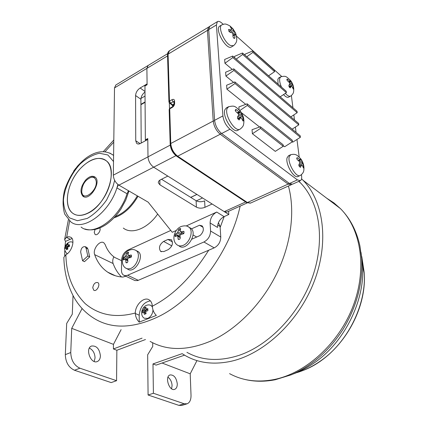 <?xml version="1.0" encoding="UTF-8"?>
<svg xmlns="http://www.w3.org/2000/svg" width="427" height="427" viewBox="0 0 427 427"><rect width="100%" height="100%" fill="white"/><g stroke="black" fill="none" stroke-linecap="round" stroke-linejoin="round"><path stroke-width="0.64" d="M275.271 379.736L291.331 374.783C311.945 365.848 329.148 350.754 342.94 329.495C356.796 306.549 363.051 282.93 361.701 258.634L359.95 246.08L359.027 242.152M361.733 259.104L361.701 258.634M64.653 255.485L64.76 250.793M65.016 246.523L65.507 241.383L64.648 239.643L66.366 237.359L67.023 237.065L68.971 236.707L70.914 237.311C75.323 239.777 71.88 251.797 65.875 254.684C66.265 274.646 72.739 290.99 85.293 303.72C99.053 315.19 115.728 318.286 135.306 313.002C135.327 304.595 144.299 296.215 149.349 299.989C151.142 301.238 152.135 303.298 152.338 306.175C173.063 295.617 191.851 276.968 208.707 250.227M113.774 142.148L105.01 151.729M69.622 220.951L66.687 237.198M220.156 227.415L224.202 216.574M152.338 306.175L152.37 306.682C152.685 310.183 154.014 313.098 156.346 315.42L139.239 322.123C136.907 319.86 135.599 316.989 135.311 313.514L135.306 313.002M65.875 254.684L63.836 257.38C64.237 271.924 67.461 284.953 73.513 296.466C78.867 306.25 86.222 313.861 95.584 319.3C112.819 329.153 133.731 328.288 158.321 316.711C194.781 299.146 230.1 251.941 240.145 206.108M95.093 229.454L94.228 232.293L95.061 234.428C97.175 236.19 101.322 230.564 99.806 227.981M92.744 287.729L93.78 290.221C96.609 292.239 100.836 284.259 97.82 282.599C95.226 282.108 93.534 283.822 92.744 287.729M177.28 383.868C176.356 377.687 173.938 374.709 170.021 374.933C164.432 376.63 169.348 391.714 174.734 389.323C176.442 388.554 177.29 386.734 177.28 383.868M167.982 377.201C170.442 379.053 171.809 381.845 172.086 385.576L171.585 388.762M100.409 355.878C99.491 348.79 96.529 345.507 91.517 346.035C84.781 348.464 90.914 364.658 97.383 361.498C99.272 360.596 100.281 358.723 100.409 355.878M89.376 348.106C92.926 349.884 94.815 353.145 95.05 357.895L94.17 361.455M301.558 178.796L303.095 180.317C323.698 201.197 329.398 242.301 313.936 282.092C298.537 321.867 263.737 354.196 230.735 361.354C213.713 364.898 198.736 363.073 185.809 355.883L182.142 353.657L152.989 363.927L156.117 365.112L184.533 355.152M298.895 181.315L300.266 182.665C319.423 201.96 325.518 239.12 312.756 276.189C300.026 313.231 269.544 345.278 238.64 355.488C218.966 361.664 201.731 360.612 186.935 352.339M288.412 186.033C295.297 210.767 291.289 243.758 276.643 273.744C261.916 303.688 237.385 328.721 212.134 340.474C188.286 350.845 167.608 351.154 150.112 341.413M125.853 276.226L122.837 277.07C117.126 276.696 112.071 275.057 107.673 272.148C101.717 268.108 97.383 262.274 94.666 254.641C92.429 249.309 99.971 239.638 103.889 242.84L105.181 244.607C107.252 250.153 110.433 254.433 114.73 257.46L121.556 260.651M86.777 247.425L87.914 248.994L89.702 256.905L84.461 261.66L82.566 260.774L80.66 252.042C81.061 248.194 82.592 246.406 85.261 246.689L86.035 248.087L87.813 256.003L82.566 260.774M72.056 238.538L65.507 241.383M152.69 342.774L152.743 346.42L147.657 354.81L148.084 395.007L153.405 393.267L152.989 363.927M153.405 393.267L184.133 403.745L187.138 403.787C189.78 402.618 191.077 399.784 191.024 395.279L190.207 373.822L196.954 360.601M162.073 363.025L190.207 373.822M148.084 395.007L178.892 405.372L184.133 403.745M186.834 403.883L181.907 405.41L178.892 405.372M145.468 339.529L116.859 350.263L116.566 380.703L111.164 382.587L74.474 370.241C68.656 367.514 65.603 362.309 65.32 354.634L66.681 323.452L72.286 314.197L73.033 295.569M142.058 338.147L113.406 348.955L116.859 350.263M73.625 171.147L75.654 168.393M116.566 380.703L79.929 368.213L74.474 370.241M113.406 348.955L113.459 344.365L71.72 328.342L70.754 352.526C71.058 360.228 74.117 365.459 79.929 368.213M113.806 256.787C112.675 259.301 112.44 261.543 113.096 263.523C115.076 268.829 117.879 273.312 121.514 276.963M89.702 256.905L87.813 256.003M150.384 300.886C143.91 302.054 140.179 306.826 139.202 315.195L139.239 322.123M113.459 344.365L121.103 329.649M82.091 308.55L71.72 328.342M123.323 228.077C131.681 234.845 147.726 228.616 157.67 214.044M83.938 196.756L82.342 194.365L82.085 193.292M91.25 177.269L95.066 177.093M95.819 179.991C99.342 189.268 82.646 203.076 81.738 191.76C82.053 184.72 85.144 179.916 91.015 177.338C93.358 176.89 94.959 177.771 95.819 179.991M117.937 184.501L116.913 187.912L118.386 184.827M88.058 213.158C106.467 204.853 118.599 169.599 106.456 160.931C98.802 154.238 84.002 161.379 75.061 175.449C65.993 189.412 64.685 207.298 72.766 213.265C76.823 216.158 81.92 216.121 88.058 213.158M113.593 155.428L113.502 155.348C105.72 149.877 96.801 150.619 86.74 157.579C84.338 159.287 81.306 162.079 77.655 165.954C71.869 173.394 67.482 181.539 64.498 190.373C62.555 199.142 62.62 207.031 64.685 214.044L70.717 221.789C82.576 231.941 109.061 213.201 116.913 187.912L127.038 193.751L128.474 190.72M79.977 168.975C90.065 158.529 98.888 155.85 106.456 160.931C113.747 167.005 112.573 184.405 103.51 198.336C94.543 212.352 80.207 219.046 72.766 213.265C62.956 206.54 67.124 182.751 79.977 168.975M85.597 180.071C80.607 186.706 79.694 192.07 82.865 196.164C89.174 201.875 101.962 182.025 95.114 177.136C92.408 175.364 89.238 176.34 85.597 180.071M163.835 251.567L160.637 251.391C158.433 247.906 159.42 244.58 163.605 241.431L167.976 239.456L171.291 239.654C173.458 243.176 172.439 246.496 168.238 249.619L163.835 251.567M194.536 237.988L194.936 237.791M228.578 211.328L228.808 214.509L224.079 216.633C219.836 219.003 217.653 222.606 217.524 227.442L210.116 222.979C210.271 218.112 212.475 214.471 216.735 212.059L224.079 216.633M210.116 222.979L210.57 231.018C210.404 235.976 208.184 239.638 203.914 241.997L127.63 275.244L125.389 275.714L123.467 275.095C122.165 274.15 121.508 272.591 121.487 270.419L121.562 260.273C121.951 255.65 124.001 252.272 127.7 250.147L170.795 230.436M228.808 214.509L212.118 203.999L204.965 207.314C201.875 208.499 199.019 208.445 196.404 207.148L159.938 184.822L158.358 182.857C158.182 181.651 158.897 180.626 160.493 179.778L167.811 176.095L153.667 167.181L118.893 185.153L148.153 202.152L172.278 232.299L176.335 230.452M186.204 225.958L216.735 212.059M191.445 228.877L199.542 225.226L202.147 225.888C204.245 228.877 203.546 232.096 200.044 235.549L191.888 239.157M124.449 275.559L134.916 280.55L137.654 280.566L214.205 247.873C218.448 245.568 220.636 241.96 220.77 237.044L220.097 226.534L218.453 222.622M196.655 237.028L200.114 235.496M118.893 185.153C115.477 182.756 113.625 179.425 113.326 175.161L114.511 87.903L115.861 84.994M247.196 202.921L226.983 212.048L224.25 211.637L153.667 167.181C150.288 164.641 148.399 161.198 147.998 156.858L147.785 139.48L140.536 143.408C138.919 144.241 137.622 144.214 136.645 143.339L135.738 140.777L135.589 95.531C135.855 92.435 137.371 89.921 140.152 87.994L147.085 83.905L146.893 68.384L148.126 65.486L115.717 85.08M161.529 179.255L196.1 200.711C198.704 202.019 201.544 202.078 204.624 200.882L204.965 207.314M199.542 225.226L203.108 227.329M141.214 143.04L140.889 99.267C141.07 96.507 142.383 94.137 144.838 92.157M173.549 105.725L170.597 103.163L169.519 103.137L168.932 102.021L169.482 101.098L168.073 54.17L167.544 55.131L168.927 101.802M174.008 102.443L173.084 101.765L170.597 103.163L169.482 101.098L171.969 99.694C173.474 99.005 174.333 99.395 174.547 100.857L174.638 103.446C174.531 105.101 173.725 106.43 172.214 107.444L169.716 108.837L170.005 108.148M209.903 26.191L208.723 29.618L214.6 120.318C215.331 125.714 217.674 130.112 221.629 133.518L289.463 183.498L292.495 184.192L300.234 180.712M291.385 95.589L292.933 107.753M293.84 114.895L294.481 119.944M295.388 127.065L296.06 132.381M296.962 139.474L299.21 157.12M301.441 174.712L301.601 175.94C301.878 178.417 301.483 179.98 300.411 180.632L297.411 179.906L229.966 129.216C226.032 125.768 223.679 121.337 222.915 115.92L216.409 24.974L217.402 21.644C218.507 20.987 219.996 21.478 221.875 23.111L223.198 24.291M236.419 36.076L281.676 76.422M233.617 82.422L225.915 76.091L225.621 72.216L233.766 68.854L298.585 123.398L298.777 124.871L233.895 70.407L225.915 76.091M245.749 104.348L226.913 89.19L234.983 83.516L300.389 137.286L292.746 142.164L292.335 141.833M234.983 83.516L234.85 81.931L226.614 85.229L226.913 89.19M232.315 69.452L224.938 63.26L224.65 59.465L232.699 56.049L297.005 111.25L297.192 112.696L232.827 57.57L224.938 63.26M280.203 96.822L286.384 92.664L242.648 54.48L242.515 53.001L234.594 56.353L234.717 57.778M268.588 75.814L274.593 71.656L252.912 52.377L252.768 50.936L244.986 54.218L245.082 55.248M239.793 110.55L247.302 105.426L292.442 141.764L284.654 146.739L283.16 145.564M259.621 127.022L241.362 112.637M247.302 105.426L247.153 103.82L238.874 106.942L239.115 109.798M283.245 146.274L275.292 151.361L252.405 133.747L252.031 129.701L260.347 126.766L283.058 144.684L283.245 146.274L260.507 128.388L252.405 133.747M292.153 129.157L298.777 124.871M234.85 81.931L300.197 135.786L300.389 137.286M290.824 116.87L297.192 112.696M242.648 54.48L236.243 59.086M242.515 53.001L286.207 91.234L286.384 92.664M252.912 52.377L246.801 56.754M252.768 50.936L274.428 70.241L274.593 71.656M247.153 103.82L292.255 140.216L292.442 141.764M233.895 70.407L233.766 68.854M232.827 57.57L232.699 56.049M260.507 128.388L260.347 126.766M300.058 175.566L298.147 176.431C294.203 179.244 285.119 163.925 287.109 157.734L288.615 155.679M303.122 167.432L303.741 167.144L303.346 167.982M299.178 166.231L301.547 165.137L300.4 167.267L299.049 166.071L298.895 164.715L299.823 162.815L299.434 161.566L297.331 159.719L296.706 158.588L296.995 157.691L297.758 157.91L299.855 159.751L298.286 160.483M300.427 158.945L300.725 158.807L300.32 158.428L300.427 160.056L299.855 159.751M300.725 158.807L301.409 159.73L298.799 160.947M299.701 161.94L302.033 160.856L301.409 159.73M302.033 160.856L302.209 162.228L299.546 163.461M298.772 165.238L302.599 163.466L302.209 162.228M302.599 163.466L303.586 165.799L302.652 166.231M303.741 167.144L303.586 165.799M301.547 165.137L302.188 165.286L303.581 167.875M67.434 253.633L66.655 253.318C63.426 249.469 64.066 245.829 68.576 242.397C70.332 241.682 71.72 241.671 72.739 242.371L72.932 242.515M67.13 249.411L66.479 249.768L66.121 247.922L65.091 248.615L65.176 246.87L66.004 246.182L66.729 244.303L68.112 243.63L67.834 245.162L69.505 244.767L69.43 246.518L68 246.923L67.637 247.527L67.866 249.096L67.13 249.411M72.216 242.114L72.739 242.371M67.77 244.804L66.729 244.303M68.528 245.493L68.48 246.587L66.366 245.578M67.637 247.42L66.991 247.729L65.176 246.87M66.991 247.729L66.964 248.317M152.999 309.954C152.636 313.984 150.88 316.797 147.726 318.409L144.315 318.227C139.714 315.644 141.529 307.125 146.509 305.305L148.19 304.883L149.861 305.006L151.094 305.513L152.391 307.008M145.164 314.01L144.353 314.368L143.851 312.169L142.527 312.852L142.511 310.755L144 309.372L144.294 307.808L145.997 307.125L145.837 309.015L147.833 308.625L147.859 310.728L146.157 311.144L145.735 311.838L146.061 313.69L145.164 314.01M150.229 305.118L151.094 305.513M145.73 308.449L144.294 307.808M146.194 309.175L146.205 310.349L144 309.372M143.579 310.066L145.788 311.043L146.205 310.349M145.788 311.043L144.411 311.593L142.511 310.755M144.411 311.593L144.417 312.415M167.918 55.707L168.905 88.64M169.279 101.231L169.498 108.575M170.587 144.934C171.056 149.327 172.962 152.839 176.314 155.476M175.94 155.674L153.667 167.181C150.288 164.641 148.399 161.198 147.998 156.858L147.769 138.556L145.345 139.875L144.956 86.014M144.774 86.121L147.096 84.754L146.893 68.384L147.988 65.566L167.608 53.701M147.779 139.085L145.57 140.28L145.901 140.499M145.57 140.28L145.345 139.875M239.894 129.226L237.935 130.23C233.131 133.913 221.853 116.149 224.938 109.622L226.465 107.839M242.685 120.585L243.47 120.179L242.963 121.049M238.079 119.016L240.668 117.671L239.296 119.838L238.458 119.533L237.652 118.482L237.497 116.998L238.666 115.034L238.266 113.689L235.885 111.607L235.24 110.39L235.619 109.52L236.553 109.776L238.923 111.853L237.263 112.728M239.782 111.388L240.273 111.127L239.744 110.668L239.643 112.221L238.923 111.853M240.273 111.127L241.063 112.178L238.239 113.662M238.698 114.954L241.709 113.379L241.063 112.178M241.709 113.379L241.703 114.724L237.583 116.875M237.599 118.407L242.104 116.064L241.703 114.724M242.104 116.064L243.315 118.717L242.173 119.309M243.47 120.179L243.315 118.717M240.668 117.671L241.458 117.905L242.675 120.563L243.214 120.921M233.388 45.785L231.503 46.879C226.678 50.845 214.242 29.111 219.691 26.154L219.868 26.052M233.025 35.815L234.679 34.843L234.85 37.704L234.588 38.409L233.58 38.035L233.03 36.759L232.859 33.888L232.08 32.746L229.897 32.196L228.877 31.187L228.712 29.415L231.295 29.911L228.92 31.32M230.222 26.848L231.194 27.093L230.601 27.445M231.279 28.641L232.203 28.097L231.194 27.093M232.203 28.097L233.43 30.317L230.169 32.244M232.037 32.735L234.209 31.454L233.43 30.317M234.209 31.454L235.298 32.628L232.88 34.048M235.069 34.347L235.843 33.888L235.298 32.628M235.843 33.888L236.152 35.014L235.885 35.174M234.679 34.843L234.77 34.235L236.195 35.537L236.152 35.014M230.468 26.704L231.61 29.351L231.295 29.911M278.068 84.114L277.854 79.187L278.916 77.794M290.483 96.16L288.657 97.105C287.371 97.746 285.658 96.908 283.517 94.591M292.997 88.672L293.541 88.389L293.2 89.083M290.445 80.81L290.718 80.66L291.369 81.584L289.426 82.608L287.43 80.783L286.848 79.758L287.099 79.054L289.842 81.114L288.593 81.77M290.718 80.66L290.317 80.233L290.413 81.456L289.842 81.114M290.317 80.233L290.317 80.233C285.909 76.278 286.053 75.67 280.736 76.817L280.902 76.732M289.789 83.74L291.951 82.598L291.369 81.584M291.951 82.598L292.084 83.665L288.903 85.336M289.015 86.606L292.447 84.802L292.084 83.665M292.447 84.802L293.397 87.14L292.607 87.551M293.541 88.389L293.397 87.14M289.394 87.119L291.524 85.928L293.376 88.992M291.417 86.057L290.136 87.887M289.421 82.603L289.784 83.745L288.887 85.368L289.031 86.628L289.687 87.556L290.525 87.679M293.013 374.063C299.893 371.554 306.597 368.079 313.135 363.649C343.815 343.34 364.925 301.345 362.694 265.866L361.034 252.469M131.436 256.862L128.538 255.405L131.308 255.068L131.473 256.654L130.619 257.556L128.34 257.993L127.657 258.981L127.886 261.516L127.379 262.594L126.146 262.818L125.586 259.685L127.785 260.774M129.701 256.141L129.611 257.406L125.901 255.554L126.483 253.446L127.337 252.549L128.511 252.288L127.972 254.844L128.538 255.405M136.907 250.953L138.108 251.567C145.175 256.083 134.372 274.38 127.737 269.122L126.963 268.748M123.819 259.781L123.189 259.477L123.574 259.952L125.026 259.12L125.586 259.685M123.189 259.477L123.771 257.38L125.223 256.542L128.223 258.031M125.901 255.554L125.223 256.542M127.668 258.815L126.472 259.691M129.611 257.406L129.53 257.737M183.866 233.478L180.813 231.749L183.856 231.397L184.037 232.987L183.146 233.927L180.701 234.412L179.98 235.448L180.269 238.074L179.719 239.205L178.315 239.435L177.707 236.232L180.199 237.625M181.592 232.395L181.523 234.028L177.904 231.984L178.406 229.822L179.287 228.893L180.616 228.61L180.167 231.194L180.317 231.674L180.813 231.749M189.428 227.479L190.885 228.322C198.261 233.793 185.921 252.101 179.041 245.92L178.566 245.658M175.593 236.478L174.958 236.126L175.428 236.59L177.066 235.667L177.707 236.232M174.958 236.126L175.55 233.943L177.189 233.014L180.226 234.722M177.904 231.984L177.189 233.014M179.98 235.341L178.294 236.158M229.566 373.63C242.477 380.687 257.225 382.677 273.798 379.592C305.924 373.337 339.033 343.356 353.166 305.919C367.348 268.476 361.007 229.176 340.431 208.606L333.898 202.873L326.735 198.229M87.914 248.994L86.035 248.087M70.049 239.152L66.366 237.359M113.096 263.523L94.666 254.641M139.202 315.195L135.311 313.514M70.754 352.526L65.32 354.634M138.033 196.271C131.345 207.629 123.35 214.808 114.046 217.797M137.329 195.865C131.196 206.364 123.798 213.281 115.141 216.617M113.598 155.407L109.755 152.999M114.66 180.359L112.941 186.716L106.633 199.953C100.831 208.12 94.388 214.269 87.3 218.4L77.442 220.722L69.526 217.877C65.609 213.564 63.591 207.511 63.474 199.724C64.739 187.389 70.999 174.019 80.127 164.032C86.574 158.193 93.033 154.601 99.507 153.266L107.844 154.969L113.513 161.513M127.038 193.751C119.379 218.773 93.033 237.177 81.071 227.036M171.793 245.867L163.605 241.431M220.097 226.534L217.69 225.077M210.57 231.018L220.77 237.044M170.24 145.116L113.326 175.161M159.842 180.157L159.938 184.822M196.1 200.711L196.404 207.148M196.356 200.861L202.521 197.952M114.511 87.903L167.565 55.916M167.976 239.456L172.476 241.922M203.914 241.997L214.205 247.873M127.63 275.244L138.311 280.331M144.828 91.357L140.152 87.994M144.881 96.155L140.942 98.445M135.738 140.777L140.12 143.616M140.889 99.267L135.589 95.531M174.061 103.974L172.738 104.716L171.659 104.69L169.716 103.281M291 184.864L250.574 203.071L247.377 202.51L177.648 156.191C173.618 153.021 171.323 148.793 170.757 143.509L213.222 121.044L207.453 30.386L168.073 54.17L169.45 50.717M291.796 184.384L291.187 184.784L288.145 184.09L247.377 202.51L246.31 202.403L176.794 156.293M289.074 183.21L288.145 184.09L220.247 134.227L177.648 156.191L176.564 156.138C172.834 153.192 170.704 149.279 170.186 144.406L170.757 143.509L169.716 108.837L169.161 109.755L170.181 144.193M208.755 30.109L207.453 30.386L208.664 26.944M221.245 133.224L220.247 134.227C216.292 130.833 213.954 126.435 213.222 121.044L214.637 120.777M171.969 99.694L173.084 101.765L173.976 101.642M172.214 107.444L172.471 106.771L169.973 108.164L169.151 109.552M174.638 103.446L172.471 106.771M174.547 100.857L173.986 101.802L174.067 104.161M297.411 179.906L289.463 183.498M229.966 129.216L221.629 133.518M222.915 115.92L214.6 120.318M216.409 24.974L208.723 29.618M302.06 160.942C303.57 163.744 304.173 166.69 303.875 169.781C303.81 171.964 302.61 173.858 300.272 175.47C296.343 178.272 287.259 162.922 289.234 156.73L290.75 154.67M296.76 158.374L297.758 157.91M300.624 167.042L300.09 167.288M66.249 248.199L67.84 248.952M69.42 245.813L68.08 245.173M66.004 246.182L67.813 247.046M144.027 312.521L145.991 313.381M147.806 309.783L146.135 309.041M245.632 201.955L224.25 211.637M241.671 113.251C243.7 116.79 244.34 120.478 243.598 124.31C243.518 125.773 242.371 127.363 240.155 129.093C235.373 132.765 224.095 114.964 227.153 108.442L228.701 106.643M235.213 110.486L236.553 109.776M239.504 119.64L239.003 119.902M236.12 34.87C236.542 38.627 238.271 41.35 233.569 45.684L230.527 45.497C224.378 42.849 217.621 26.986 221.752 24.915L221.944 24.803M228.53 29.698L229.112 29.351M234.85 37.704L233.969 38.222M281.462 87.081C279.834 83.265 279.295 80.281 279.834 78.125L280.736 76.817L278.762 77.879M292.015 82.806C293.488 85.555 294.027 88.432 293.637 91.442C293.573 93.054 292.575 94.602 290.643 96.08C289.314 96.732 287.552 95.824 285.348 93.364M286.832 79.844L287.862 79.299M361.765 256.558L364.274 273.002C366.313 305.353 347.236 343.319 319.321 361.776C312.057 366.686 304.584 370.3 296.904 372.611M135.023 249.982L136.17 250.574C141.22 253.697 136.918 266.8 130.192 268.62L127.812 268.914L125.773 268.172C119.416 264.137 122.714 252.261 129.819 250.003C132.103 249.197 134.217 249.389 136.17 250.574L138.108 251.567M127.081 259.018L123.771 257.38M124.828 259.216L123.27 258.447M126.483 253.446L128.095 254.257M127.337 252.549L128.42 253.099M128.159 252.266L128.596 252.485M126.894 262.749L125.81 262.215M130.811 254.967L131.516 255.325M187.602 226.411L188.99 227.228C194.018 230.858 189.577 243.582 182.542 245.557C180.418 246.235 178.609 246.005 177.12 244.868C170.896 240.406 174.397 228.653 181.646 226.342C184.854 225.467 187.304 225.76 188.99 227.228L190.885 228.322M178.785 235.752L175.55 233.943M176.548 235.923L175.011 235.063M178.406 229.822L180.221 230.858M179.287 228.893L180.504 229.582M180.194 228.573L180.701 228.867M179.041 239.435L177.995 238.853M183.258 231.263L184.064 231.722M303.095 180.317L340.431 208.606C350.097 218.336 356.604 230.826 359.95 246.08M275.137 379.763C263.283 382.064 252.09 381.669 241.565 378.578M64.691 239.248L68.368 219.772M103.307 151.617L113.806 140.019M95.451 234.626L95.061 234.428M94.212 290.413L93.78 290.221M97.383 361.498L97.105 361.6M300.266 182.665L298.628 181.432M87.14 247.601L85.261 246.689M107.673 272.148L115.397 275.762M91.015 177.338L92.259 176.959M84.76 228.947C91.506 231.082 98.781 229.507 106.601 224.228C110.924 221.149 114.9 217.236 118.53 212.486L121.071 208.83L125.768 200.108L128.943 190.992M83.9 196.724L82.865 196.164M161.379 251.786L160.637 251.391M158.342 182.18L158.358 182.857M196.954 194.445L190.757 197.397M144.945 102.01L140.926 104.327M136.645 143.339L137.419 143.84M171.841 104.828L172.972 106.403M167.533 54.902C167.32 53.45 167.907 52.083 169.289 50.813L209.337 26.677M246.55 202.558L250.339 203.172M209.753 26.282L217.402 21.644M288.401 155.775L290.515 154.777C296.402 153.181 297.79 156.095 300.469 158.518M298.708 160.856L300.427 160.056M299.108 166.146L301.692 164.95M69.42 245.92L67.872 245.183M67.792 248.706L66.121 247.916M147.806 309.895L145.906 309.052M145.927 313.082L143.851 312.169M144.822 85.998L147.096 84.663M144.945 102.389L140.931 104.7M196.9 194.413L190.709 197.365M226.209 107.972L228.418 106.793C234.903 105.336 234.866 106.131 240.139 110.967M237.775 113.203L239.643 112.221M238.031 118.952L240.807 117.505M219.691 26.154L221.752 24.915C225.072 23.715 225.061 23.442 229.79 25.828L232.966 28.812L235.282 32.596M231.599 29.906L228.979 31.459M234.77 34.235L232.998 35.276M289.026 82.192L290.413 81.456M289.357 87.065L291.524 85.928M362.694 265.866L364.274 273.002C367.065 312.58 338.675 357.351 302.743 370.593M125.362 259.141L127.737 260.315M128.212 255.394L131.388 256.985M196.676 237.038L193.009 234.946M177.488 235.709L180.135 237.188M180.429 231.733L183.749 233.617"/></g></svg>
